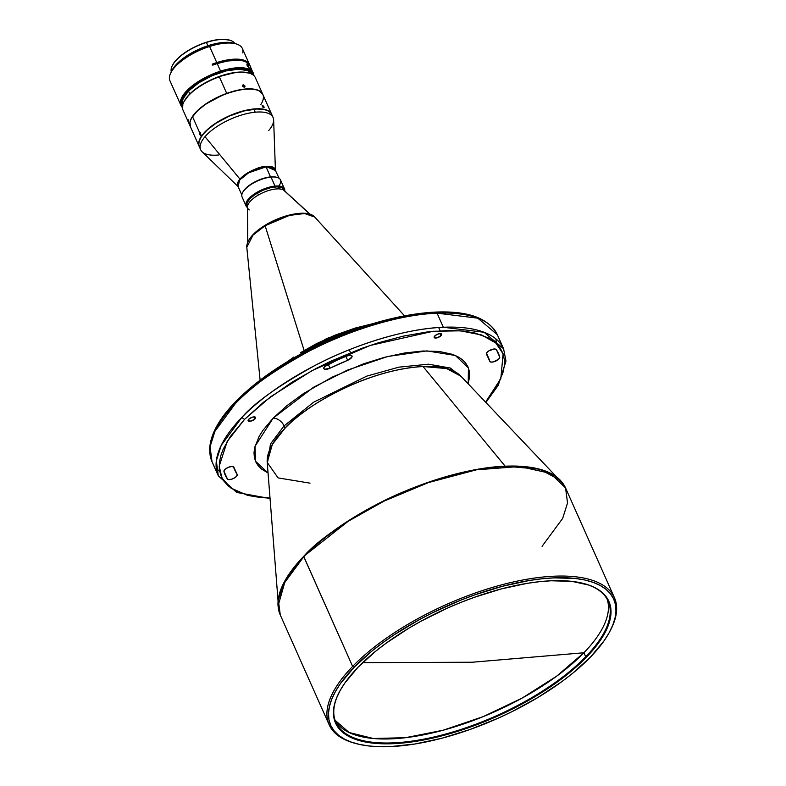 <?xml version="1.0" encoding="UTF-8"?>
<svg xmlns="http://www.w3.org/2000/svg" width="786" height="786" viewBox="0 0 786 786"><rect width="100%" height="100%" fill="white"/><g stroke="black" fill="none" stroke-linecap="round" stroke-linejoin="round"><path stroke-width="1.18" d="M583.919 652.753A148.996 59.294 156 0 0 607.136 599.158A148.996 59.294 156 0 1 583.919 652.753L585.698 656.772A148.996 59.294 -24 0 1 442.538 734.881A148.996 59.294 -24 0 1 335.887 722.334A148.996 59.294 -24 0 1 338.746 693.144A148.996 59.294 156 0 0 413.485 740.893A148.996 59.294 156 0 0 585.698 656.772L586.385 657.253A149.595 59.53 -24 0 1 413.22 741.748A149.595 59.53 -24 0 1 338.589 693.468A149.595 59.53 -24 0 1 358.072 667.206L344.867 683.005L340.073 690.639L336.555 698.007L334.345 705.022L333.451 711.625L333.903 717.756L335.691 723.356L338.786 728.357L343.168 732.729L348.797 736.413L355.606 739.39L363.545 741.63L372.535 743.094L393.285 743.694L417.071 741.159L429.824 738.742L456.42 731.727L470.008 727.197L497.125 716.311L523.289 703.352L547.488 688.811L558.551 681.118L568.789 673.248L586.385 657.253L599.59 641.464L604.385 633.821L607.902 626.462L610.123 619.447L611.007 612.844L610.555 606.713L608.777 601.113L605.672 596.112L601.29 591.74L595.67 588.046L588.852 585.069L571.933 581.365L551.173 580.775L539.609 581.66L527.386 583.31L501.478 588.881L474.449 597.272L460.842 602.42L447.332 608.148L421.178 621.117L408.769 628.22L385.906 643.351L375.669 651.221L358.072 667.206A149.595 59.53 -24 0 1 584.863 583.821A149.595 59.53 -24 0 1 586.385 657.253L585.698 656.772A148.996 59.294 156 0 0 584.519 583.723A148.996 59.294 -24 0 1 608.118 601.123A148.996 59.294 -24 0 1 585.698 656.772L583.919 652.753L472.229 662.234L583.919 652.753A148.996 59.294 156 0 1 443.255 730.194A148.996 59.294 156 0 1 335.091 720.281L349.102 732.523L373.262 738.496L405.547 737.69L443.255 730.194L483.223 716.616L522.101 698.106L556.626 676.206L583.919 652.753M362.67 662.647L472.229 662.234L362.67 662.647M284.493 188.895L280.484 179.886A21.016 8.361 156 0 0 271.023 177.086L275.031 186.095A21.016 8.361 -24 0 1 284.493 188.895A21.016 8.361 -24 0 1 284.758 190.949A21.016 8.361 156 0 0 275.031 186.095L274.982 186.921A20.416 8.125 -24 0 1 284.178 189.662A20.416 8.125 156 0 0 257.543 192.963L258.447 194.977A20.416 8.125 -24 0 1 283.608 190.074A20.416 8.125 156 0 0 258.447 194.977A20.416 8.125 156 0 0 247.492 206.924L247.767 242.068M309.89 214.185L283.608 190.074L309.89 214.185M304.064 350.281L265.118 225.739A37.492 14.924 156 0 0 246.794 247.285L253.013 235.112L265.118 225.739L304.064 350.281M358.514 328.322A95.489 38.003 156 0 0 300.173 354.299L358.514 328.322M610.643 629.881L611.272 628.623A156.149 62.133 156 0 0 533.38 578.231A156.149 62.133 156 0 0 352.629 666.42L353.995 667.383A154.94 61.662 -24 0 1 533.35 579.872A154.94 61.662 -24 0 1 610.643 629.881A154.94 61.662 -24 0 1 590.463 657.076A154.94 61.662 -24 0 1 355.567 743.448A154.94 61.662 -24 0 1 353.995 667.383L352.629 666.42A156.149 62.133 -24 0 1 502.667 584.568A156.149 62.133 -24 0 1 614.426 597.714A156.149 62.133 -24 0 1 610.958 629.252M303.779 556.694L352.629 666.42L303.691 556.38A156.09 62.114 -24 0 1 505.162 466.196A156.09 62.114 -24 0 1 560.398 480.344L539.589 469.173L505.162 466.196L423.055 366.522L505.162 466.196C465.057 467.621 412.896 485.306 376.926 504.347C340.829 524.331 316.414 541.682 303.691 556.38L285.465 579.832L278.057 606.045A156.09 62.114 -24 0 1 303.691 556.38L348.237 521.246L384.099 501.085L428.419 482.584L476.326 469.841L519.605 466.501L550.436 473.378L565.576 487.988A156.149 62.133 156 0 0 453.817 474.842A156.149 62.133 156 0 0 303.779 556.694A156.149 62.133 156 0 0 280.288 615.016L278.323 600.052L283.206 584.587L303.779 556.694M563.405 484.097L460.96 376.219A107.102 42.621 156 0 0 423.055 366.522C361.796 369.951 298.061 411.481 284.807 428.399L272.31 444.483L267.23 462.473L278.087 477.908L310.018 483.154M268.016 472.966L255.509 461.244L254.998 446.34L273.145 418.162A9.609 6.268 -135.9 0 1 284.06 425.894L270.482 443.992L267.338 463.927L270.482 443.992L284.06 425.894A9.609 6.268 44.1 0 0 273.145 418.162L262.878 430.433L259.154 436.368L254.703 447.539L254.016 452.677L254.359 457.432L255.745 461.785L258.152 465.676L261.561 469.065L268.016 472.966M254.969 418.958A4.087 1.621 -24 0 1 251.048 421.1A4.087 1.621 -24 0 1 248.13 420.756A4.087 1.621 -24 0 1 248.74 419.223A4.087 1.621 -24 0 1 252.67 417.081A4.087 1.621 -24 0 1 255.588 417.425A4.087 1.621 -24 0 1 254.969 418.958L254.045 416.865L254.969 418.958L255.381 417.17L252.66 417.091L249.221 418.791L248.13 420.756L251.058 421.09L254.969 418.958M441.015 335.681A4.087 1.621 -24 0 1 437.095 337.823A4.087 1.621 -24 0 1 434.177 337.479A4.087 1.621 -24 0 1 434.786 335.946A4.087 1.621 -24 0 1 438.716 333.804A4.087 1.621 -24 0 1 441.634 334.148A4.087 1.621 -24 0 1 441.015 335.681L440.091 333.588L441.015 335.681L441.427 333.893L438.706 333.814L435.267 335.514L434.177 337.479L437.104 337.813L441.015 335.681M487.281 352.099A5.404 2.152 -24 0 1 492.291 349.318A5.404 2.152 -24 0 1 496.261 349.583L496.261 349.583A149.536 59.51 -24 0 1 498.452 353.474A149.536 59.51 -24 0 1 499.729 357.119A5.404 2.152 -24 0 1 495.465 361.226A5.404 2.152 -24 0 1 489.816 361.383A5.404 2.152 -24 0 1 489.766 361.255L490.916 362.071L493.353 361.924L498.668 359.212L499.729 357.119L496.595 350.075L499.729 357.119L498.334 353.199L496.035 349.348L494.256 348.974L488.833 350.861L486.77 352.718L486.544 354.26A138.729 55.207 -24 0 1 488.578 357.866A138.729 55.207 -24 0 1 489.766 361.255L486.544 354.26A5.404 2.152 -24 0 1 486.465 354.113A5.404 2.152 -24 0 1 487.281 352.099M324.608 366.6A5.404 2.152 -24 0 1 327.497 364.625A149.536 59.51 -24 0 1 346.538 356.107A5.404 2.152 -24 0 1 352.03 356.009A5.404 2.152 -24 0 1 347.648 360.312L345.889 356.372L347.648 360.312L351.902 357.109L351.873 355.773L350.222 355.262L346.538 356.107L336.958 360.234L324.608 366.6L323.724 368.251L324.618 369.243L329.982 368.221A138.729 55.207 -24 0 1 347.648 360.312L329.982 368.221A5.404 2.152 -24 0 1 323.803 368.624A5.404 2.152 -24 0 1 324.608 366.6M224.806 469.586A5.404 2.152 -24 0 1 230.003 466.746A5.404 2.152 -24 0 1 233.874 467.208A5.404 2.152 -24 0 1 233.914 467.336L232.175 466.452L228.657 467.189L225.287 469.134L223.951 471.472A5.404 2.152 -24 0 1 224.806 469.586M443.343 327.261A156.149 62.133 -24 0 1 503.59 348.768L484.107 332.272L443.343 327.261L437.075 313.162L443.343 327.261C403.228 328.686 351.047 346.371 315.068 365.421C278.951 385.415 254.526 402.766 241.793 417.474A156.149 62.133 -24 0 1 443.343 327.261M485.925 402.363L498.275 385.287L505.978 361.138L503.59 348.768L497.312 334.679A156.149 62.133 156 0 0 437.075 313.162L477.829 318.183L497.312 334.679C488.361 317.475 466.255 310.028 430.993 312.337C399.426 314.793 365.392 324.038 328.912 340.053C289.916 357.679 258.82 378.204 235.633 401.626L236.458 401.292L235.525 403.385L236.458 401.292L241.931 395.889L255.548 384.049L283.874 364.085M242.815 192.197L242.501 192.825A21.016 8.361 -24 0 1 271.023 177.086L270.522 176.909A20.416 8.125 156 0 0 242.815 192.197A20.416 8.125 156 0 0 242.668 192.501A20.416 8.125 -24 0 1 270.522 176.909L265.914 166.455L275.434 170.474L273.636 119.963A39.634 15.769 156 0 0 255.234 112.202A39.634 15.769 156 0 0 205.008 136.685L239.946 179.11A20.495 8.155 -24 0 1 265.914 166.455L275.228 169.56A20.416 8.125 156 0 0 266.041 166.838L270.522 176.909A20.416 8.125 -24 0 1 276.76 177.322A20.416 8.125 156 0 0 276.426 177.223A20.416 8.125 156 0 0 270.522 176.909L271.023 177.086A21.016 8.361 -24 0 1 277.104 177.42A21.016 8.361 -24 0 1 278.794 186.036M218.498 154.999A39.634 15.769 -24 0 1 200.656 149.723A39.634 15.769 -24 0 1 205.008 136.685L239.946 179.11L238.05 186.449A20.495 8.155 -24 0 1 239.946 179.11C250.017 170.798 258.673 166.583 265.914 166.455A20.495 8.155 -24 0 1 275.375 169.972M272.211 116.063A39.634 15.769 156 0 0 271.73 114.461A39.634 15.769 156 0 0 253.888 109.175L255.234 112.202A39.634 15.769 -24 0 1 273.076 117.478A39.634 15.769 -24 0 1 268.724 130.515M256.757 89.958L252.159 89.083L243.483 89.319L233.354 91.382L222.635 95.077L205.961 103.968L198.082 110.197L192.658 116.446A39.398 15.681 156 0 0 191.362 118.676L191.244 118.922A39.634 15.769 -24 0 1 192.541 116.682L199.536 132.392L200.597 132.834L200.381 135.005L199.428 133.826L199.536 132.392L200.351 132.431L201.324 136.42A39.634 15.769 156 0 0 199.271 146.599A39.634 15.769 -24 0 1 199.222 146.501A39.634 15.769 -24 0 1 201.324 136.42A39.634 15.769 -24 0 1 249.182 109.618L249.182 109.618A39.634 15.769 -24 0 1 271.642 114.255A39.634 15.769 -24 0 1 271.691 114.363A39.634 15.769 156 0 0 249.182 109.618A39.634 15.769 156 0 0 201.324 136.42L199.595 134.347L199.536 132.392L192.541 116.682A39.634 15.769 156 0 0 190.438 126.772L189.976 122.007L191.411 118.214L198.229 109.902L203.348 105.697L212.633 99.773L226.712 93.396A39.634 15.769 -24 0 1 262.77 94.33A39.634 15.769 -24 0 1 262.819 94.428L259.066 90.685L255.086 89.358L250.007 88.828L240.771 89.604L226.712 93.396L219.314 76.782L226.712 93.396A39.634 15.769 -24 0 0 190.35 126.566L182.951 109.961A39.634 15.769 156 0 1 219.314 76.782A39.634 15.769 -24 0 1 249.005 73.059L248.337 72.872A39.035 15.533 156 0 0 219.088 76.537L208.575 81.056L196.078 88.651L188.915 94.89L184.062 101.502A39.035 15.533 156 0 0 183.914 101.797M256.354 89.84A39.398 15.681 156 0 0 256.226 89.801A39.398 15.681 156 0 0 222.173 95.263A39.398 15.681 156 0 0 192.658 116.446L191.362 118.686A39.398 15.681 156 0 0 191.303 118.804M262.77 94.33L255.371 77.716A39.634 15.769 156 0 0 219.314 76.782A39.634 15.769 -24 0 0 183.757 102.111L184.071 101.482A39.035 15.533 156 0 1 219.088 76.537L236.144 72.351L242.029 72.047L249.133 73.118M244.751 85.684L244.927 86.794L244.033 87.217L242.452 85.664L243.198 84.8L244.751 85.684M262.563 106.867L262.603 105.353L264.096 107.554L262.416 106.631L262.17 105.579L262.77 105.412L263.949 106.768L263.055 107.407L263.949 106.768L264.096 107.554L262.563 106.867M199.595 134.347L200.813 134.131L199.595 134.347M242.864 86.588L242.53 85.242L243.198 84.8L244.996 86.391L244.269 87.217L242.864 86.588M244.033 86.902L244.878 85.92L244.033 86.902L242.353 85.782L244.033 86.902M188.66 121.751L187.952 119.364L188.66 121.751M206.404 42.434A34.83 13.863 -24 0 1 229.61 40.145A34.83 13.863 -24 0 1 234.837 43.544A34.83 13.863 156 0 0 206.404 42.434L207.887 45.755L206.404 42.434A34.83 13.863 156 0 0 171.299 71.831A34.83 13.863 -24 0 1 172.272 65.68A34.83 13.863 -24 0 1 206.404 42.434L206.404 42.434M229.414 40.096A34.476 13.716 156 0 0 229.207 40.037A34.476 13.716 156 0 0 206.237 42.297A34.476 13.716 156 0 0 172.458 65.297A34.476 13.716 156 0 0 172.37 65.484M249.545 64.629L242.373 48.526A39.634 15.769 156 0 0 209.597 46.472L216.769 62.575A39.634 15.769 -24 0 1 249.545 64.629A39.634 15.769 -24 0 1 249.751 65.14M220.581 71.133A39.634 15.769 -24 0 1 253.357 73.186A39.634 15.769 -24 0 1 253.917 75.653A39.634 15.769 156 0 0 220.581 71.133L217.221 63.587L220.581 71.133A39.634 15.769 156 0 0 182.401 107.495A39.634 15.769 -24 0 1 180.937 105.432A39.634 15.769 -24 0 1 220.581 71.133L220.748 71.909L220.581 71.133M253.239 72.941A39.634 15.769 156 0 0 253.131 72.685A39.634 15.769 156 0 0 251.284 70.259L247.128 65.592L247.001 63.853L248.592 64.226A39.634 15.769 -24 0 1 250.449 66.643L249.997 65.641A39.634 15.769 156 0 0 217.221 63.587A39.634 15.769 156 0 0 212.751 65.14L212.308 64.128A39.634 15.769 -24 0 1 216.769 62.575L209.597 46.472A39.634 15.769 156 0 0 169.55 76.36A39.634 15.769 156 0 0 169.953 80.771L180.937 105.432M250.449 66.643A39.634 15.769 -24 0 1 250.862 67.94L252.453 71.506L250.066 65.926L248.592 64.226L248.189 66.338A37.826 15.052 -24 0 1 249.113 68.303M182.401 106.867A39.035 15.533 -24 0 1 220.748 71.909A39.035 15.533 -24 0 1 253.446 75.23L251.785 72.096L248.975 70.151L239.976 68.52L234.11 68.883L224.216 70.887L210.137 76.036L194.26 85.31L185.349 93.622L182.666 97.641L181.311 101.355L181.35 104.617L182.765 107.318M212.151 64.973L226.368 60.954L236.183 60.139A37.826 15.052 156 0 0 212.603 64.796M251.785 74.139A37.826 15.052 156 0 0 224.491 71.339A37.826 15.052 156 0 0 188.512 91.068L189.799 93.976L188.512 91.068A37.826 15.052 156 0 0 182.696 104.902M233.904 43.299L227.056 42.326L218.341 43.102L208.496 45.559L198.377 49.489L188.846 54.548L180.731 60.306L174.728 66.27L172.006 70.416A37.237 14.816 156 0 0 171.466 71.624M169.55 76.36A39.634 15.769 -24 0 1 170.759 72.921A39.634 15.769 -24 0 1 209.597 46.472A39.634 15.769 -24 0 1 236.006 43.869A39.634 15.769 -24 0 1 242.786 52.927M236.006 43.869L233.304 43.112A37.237 14.816 156 0 0 199.241 49.096A37.237 14.816 156 0 0 172.006 70.406L170.759 72.921M249.26 68.451L250.862 67.94L249.26 68.451M247.6 65.67L248.189 66.338L247.6 65.67M253.357 73.186L247.128 65.592L247.256 63.686L248.592 64.226L248.189 66.338A37.826 15.052 156 0 1 248.789 67.38L249.27 68.461M246.843 64.197L247.256 63.686M250.282 66.417L247.472 62.693L244.004 61.092L239.406 60.257L227.557 60.994L217.221 63.587A39.634 15.769 156 0 0 212.751 65.14L212.308 64.128A39.634 15.769 -24 0 1 216.769 62.575L230.524 59.481L239.219 59.274L243.817 60.168L247.246 61.848L249.919 65.719M251.933 74.434L248.16 70.838L238.973 69.178L226.25 70.887L212.082 75.692L198.779 82.815L188.512 91.068L183.069 98.859L182.283 102.298L182.853 105.265M229.758 40.204L223.43 39.3L215.354 40.017L206.237 42.297L196.864 45.932L188.041 50.618L180.534 55.953L174.973 61.465L172.448 65.317M271.642 114.255L262.858 94.526A39.634 15.769 156 0 0 230.465 92.355A39.634 15.769 156 0 0 192.541 116.682A39.634 15.769 -24 0 1 222.232 95.381A39.634 15.769 -24 0 1 256.491 89.869A39.634 15.769 -24 0 1 260.755 104.617M272.221 116.132L271.042 113.272L268.498 111.072L264.685 109.627L256.924 108.979L243.857 110.993L229.512 115.994L216.081 123.215L207.858 129.435L203.662 133.669L200.695 137.776L199.064 141.618L198.829 145.037L200.008 147.896M241.823 194.928L237.922 186.164A20.416 8.125 156 0 1 245.694 174.649A20.416 8.125 156 0 1 266.041 166.838L248.641 172.792L239.74 179.955L237.922 186.164L238.463 186.93L202.13 151.806A39.634 15.769 156 0 1 205.008 136.685A39.634 15.769 -24 0 1 255.234 112.202L253.888 109.175A39.634 15.769 156 0 0 214.411 124.335A39.634 15.769 156 0 0 199.31 146.707L200.656 149.723M271.023 177.086A21.016 8.361 156 0 0 250.086 185.123A21.016 8.361 156 0 0 242.078 196.981L246.087 205.991A21.016 8.361 -24 0 1 254.094 194.132A21.016 8.361 -24 0 1 275.031 186.095L271.023 177.086M246.873 206.276A20.416 8.125 -24 0 1 254.615 194.741A20.416 8.125 -24 0 1 274.982 186.921L275.031 186.095A21.016 8.361 156 0 0 252.267 195.468A21.016 8.361 156 0 0 247.443 207.563A21.016 8.361 -24 0 1 246.087 205.991M247.217 206.865L246.735 203.633L249.103 199.536L253.976 195.193L262.416 190.428L269.804 187.854L276.544 186.822L281.594 187.471L284.208 189.721M219.726 471.58L216.268 468.25M269.952 498.53L236.674 492.429L218.302 475.795A156.149 62.133 -24 0 1 241.793 417.474L221.22 445.367L216.337 460.832L218.302 475.795L212.024 461.696L210.059 446.743L214.942 431.278L235.525 403.385C248.248 388.677 272.673 371.326 308.79 351.332C344.769 332.272 396.95 314.596 437.075 313.162A156.149 62.133 156 0 0 235.525 403.385A156.149 62.133 156 0 0 212.024 461.696L209.636 449.337C210.235 434.815 218.901 418.918 235.633 401.626M496.398 343.531L495.887 338.894M231.477 406.676L226.722 412.355M222.33 418.319L218.429 424.528M466.825 314.891L448.885 312.474L434.904 312.464M411.687 314.872L386.899 320L353.671 330.267L322.673 343.118L295.644 357.07M223.489 448.354L224.108 448.334M244.525 419.41L241.793 417.474L244.525 419.41L270.502 396.832L312.297 370.452L370.078 345.467L433.115 331.279L460.38 330.818L481.68 334.993L495.897 343.06L503.099 353.828L500.839 378.597L485.64 402.068L497.184 385.946L502.844 373.016L504.229 366.453L504.376 359.978L503.069 353.72L500.112 347.864L495.337 342.568L488.637 338.019L474.891 333.009L463.367 331.093L450.142 330.425L427.731 331.869L403.316 336.133L378.223 342.834L361.737 348.385L330.749 361.236L316.67 368.162L291.94 382.212L263.615 402.167L244.525 419.41L227.203 441.447L219.206 466.167L221.947 477.996L230.976 488.077L247.04 495.141L269.912 498.118L260.313 497.499L248.789 495.583L235.043 490.572L228.343 486.023L223.578 480.727L220.62 474.872L219.304 468.613L219.451 462.139L220.837 455.575L223.253 449.052L230.396 436.436L244.525 419.41M237.136 474.331A138.729 55.207 -24 0 1 235.102 470.726A138.729 55.207 -24 0 1 233.914 467.336L237.136 474.331A5.404 2.152 -24 0 1 237.215 474.469A5.404 2.152 -24 0 1 233.344 478.556A5.404 2.152 -24 0 1 227.419 479.008A149.536 59.51 -24 0 1 225.228 475.117A149.536 59.51 -24 0 1 223.951 471.472L225.356 475.392L227.419 479.008L223.922 471.148L227.419 479.008L228.264 479.519L231.565 479.224L234.444 477.976L236.596 476.287L237.136 474.331M328.224 364.282L329.982 368.221L328.224 364.282M468.22 383.833L469.674 375.914L469.321 371.149L467.935 366.807L465.528 362.916L462.119 359.516L457.757 356.657L452.461 354.339L439.305 351.46L423.182 350.998L404.702 352.973L384.57 357.296L363.564 363.82L332.193 377.133L303.367 393.648L286.811 405.743L273.145 418.162L313.663 387.193L347.471 370.098L387.832 356.461L426.936 350.89L455.34 355.478L468.417 367.956L468.22 383.833M461.962 377.28L450.368 368.045L428.508 364.193L398.905 367.15L366.797 376.121L313.643 402.196L284.06 425.894L284.807 428.399L284.06 425.894L313.643 402.196L366.797 376.121L398.905 367.15L428.508 364.193L450.368 368.045L461.962 377.28M460.96 376.219L446.674 368.565L423.055 366.522A107.102 42.621 156 0 0 284.807 428.399A107.102 42.621 156 0 0 267.23 462.473L278.843 610.791M614.426 597.714L565.576 487.988L567.541 502.952L562.658 518.416L542.075 546.309M354.899 743.261A156.149 62.133 -24 0 1 329.137 724.731A156.149 62.133 -24 0 1 352.629 666.42A156.149 62.133 156 0 0 354.221 743.075L355.567 743.448M353.995 667.383L372.22 650.828L382.821 642.673L394.287 634.705L419.351 619.643L432.703 612.697L460.429 600.288L474.528 594.943L502.529 586.258L529.361 580.49L542.016 578.771L553.992 577.867L575.49 578.476L584.794 579.999L593.017 582.318L600.082 585.393L605.908 589.215L610.447 593.744L613.65 598.932L615.497 604.729L615.969 611.076L615.045 617.914L612.756 625.184L609.111 632.809L604.139 640.718L590.463 657.076L572.237 673.641L561.636 681.796L537.958 697.457L511.755 711.772L498.019 718.247L469.93 729.516L441.938 738.211L415.096 743.978L390.465 746.602L379.265 746.7L368.968 745.983L359.664 744.46L351.44 742.151L344.386 739.066L338.56 735.244L334.021 730.725L330.808 725.537L328.961 719.74L328.499 713.393L329.413 706.545L331.702 699.285L335.357 691.66L340.318 683.751L353.995 667.383M372.476 323.783L355.164 328.076L334.915 335.209L316.424 343.688L300.625 352.629M293.866 357.041L287.46 361.629M260.117 380.139L246.794 247.285C246.843 240.182 252.945 232.833 265.128 225.258C283.176 214.047 308.181 209.233 314.714 217.054A37.492 14.924 156 0 0 265.118 225.739L289.395 215.433L304.546 213.527L314.714 217.054L404.525 315.844M303.16 213.419L289.7 215.059L274.265 220.512M261.502 227.753L253.888 234.041M252.188 235.859L250.655 237.765M310.185 214.283L284.247 190.556A20.416 8.125 156 0 0 283.608 190.074M249.26 209.941A20.416 8.125 -24 0 1 247.786 208.319A20.416 8.125 -24 0 1 258.447 194.977L257.543 192.963A20.416 8.125 156 0 0 246.883 206.305L247.786 208.319M284.296 189.947L281.85 187.618L276.918 186.862L270.256 187.805L262.878 190.291L255.902 193.955L250.39 198.239L247.187 202.483L246.784 206.04M285.092 191.705L284.188 189.691M338.904 692.839L338.589 693.468M277.104 177.42L276.426 177.223M275.434 170.474L279.128 178.314M273.076 117.478L271.73 114.461M199.222 146.501L190.438 126.772M235.102 470.726L233.304 466.678M349.249 349.77L350.536 352.668M488.578 357.866L486.505 353.209M440.111 330.729L438.686 327.526M329.137 724.731L280.288 615.016L278.057 606.045M565.576 487.988L560.398 480.344M584.185 583.625L584.863 583.821M374.863 323.066L326.819 338.461L283.746 364.173"/></g></svg>
